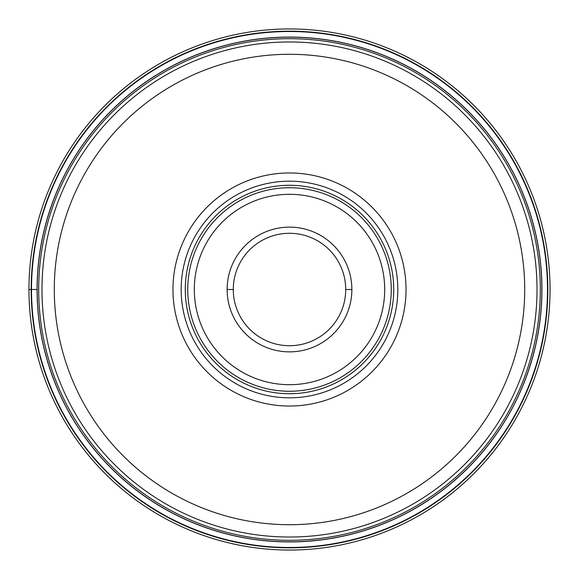 <?xml version="1.0" encoding="UTF-8"?>
<svg xmlns="http://www.w3.org/2000/svg" width="579" height="579" viewBox="0 0 579 579"><rect width="100%" height="100%" fill="white"/><g stroke="black" fill="none" stroke-linecap="round" stroke-linejoin="round"><path stroke-width="0.87" d="M28.95 289.5A260.55 260.55 0 0 1 289.5 28.95A260.55 260.55 0 0 1 550.05 289.5A260.55 260.55 0 0 1 289.5 550.05A260.55 260.55 0 0 1 28.95 289.5A260.55 260.55 0 0 1 289.5 28.95A260.55 260.55 0 0 1 550.05 289.5A260.55 260.55 0 0 1 289.5 550.05A260.55 260.55 0 0 1 28.95 289.5L31.512 289.5A257.988 257.988 0 0 0 289.5 547.488A257.988 257.988 0 0 0 547.488 289.5A257.988 257.988 0 0 0 289.5 31.512A257.988 257.988 0 0 0 31.512 289.5L37.157 289.5A252.343 252.343 0 0 1 289.565 37.157A252.343 252.343 0 0 1 541.843 289.623A252.343 252.343 0 0 1 289.435 541.843A252.343 252.343 0 0 1 37.157 289.377A252.343 252.343 0 0 1 289.565 37.157A252.343 252.343 0 0 1 541.843 289.623A252.343 252.343 0 0 1 289.435 541.843A252.343 252.343 0 0 1 37.157 289.5M537.023 289.681A247.523 247.523 0 0 1 289.413 537.023A247.523 247.523 0 0 1 41.977 289.319A247.523 247.523 0 0 1 289.587 41.977A247.523 247.523 0 0 1 537.023 289.681A247.523 247.523 0 0 1 289.413 537.023A247.523 247.523 0 0 1 41.977 289.319A247.523 247.523 0 0 1 289.587 41.977A247.523 247.523 0 0 1 537.023 289.681M289.5 406.031A116.531 116.531 0 0 0 406.031 289.5A116.531 116.531 0 0 0 289.5 172.969A116.531 116.531 0 0 0 172.969 289.5A116.531 116.531 0 0 0 289.5 406.031M397.824 289.5A108.324 108.324 0 0 0 289.5 181.176A108.324 108.324 0 0 0 181.176 289.5A108.324 108.324 0 0 0 289.5 397.824A108.324 108.324 0 0 0 397.824 289.5A108.324 108.324 0 0 1 289.5 397.824A108.324 108.324 0 0 1 181.176 289.5A108.324 108.324 0 0 1 289.5 181.176A108.324 108.324 0 0 1 397.824 289.5M393.72 289.5A104.22 104.22 0 0 0 289.5 185.28A104.22 104.22 0 0 0 185.28 289.5A104.22 104.22 0 0 0 289.5 393.72A104.22 104.22 0 0 0 393.72 289.5M351.866 289.623A62.366 62.366 0 0 0 289.558 227.134A62.366 62.366 0 0 0 227.134 289.5A62.366 62.366 0 0 0 289.442 351.866A62.366 62.366 0 0 0 351.866 289.623M345.714 289.5L351.866 289.5A62.366 62.366 0 0 0 289.558 227.134A62.366 62.366 0 0 0 227.134 289.5A62.366 62.366 0 0 1 289.5 227.134A62.366 62.366 0 0 1 351.866 289.5A62.366 62.366 0 0 1 289.5 351.866A62.366 62.366 0 0 1 227.134 289.5A62.366 62.366 0 0 1 289.5 227.134A62.366 62.366 0 0 1 351.866 289.5A62.366 62.366 0 0 1 289.5 351.866A62.366 62.366 0 0 1 227.134 289.5L233.286 289.5A56.214 56.214 0 0 0 289.5 345.714A56.214 56.214 0 0 0 345.714 289.5A56.214 56.214 0 0 0 289.5 233.286A56.214 56.214 0 0 0 233.286 289.5M31.172 289.5A258.328 258.328 0 0 1 289.5 31.172A258.328 258.328 0 0 1 547.828 289.5A258.328 258.328 0 0 1 289.5 547.828A258.328 258.328 0 0 1 31.172 289.5M541.93 289.5A252.43 252.43 0 0 1 289.5 541.93A252.43 252.43 0 0 1 37.07 289.5A252.43 252.43 0 0 1 289.5 37.07A252.43 252.43 0 0 1 541.93 289.5M540.308 289.623A250.808 250.808 0 0 0 289.565 38.692A250.808 250.808 0 0 0 38.692 289.5A250.808 250.808 0 0 0 289.435 540.308A250.808 250.808 0 0 0 540.308 289.623M524.712 289.5A235.212 235.212 0 0 1 289.413 524.712A235.212 235.212 0 0 1 54.288 289.326A235.212 235.212 0 0 1 289.587 54.288A235.212 235.212 0 0 1 524.712 289.5M391.259 289.5A101.759 101.759 0 0 1 289.5 391.259A101.759 101.759 0 0 1 187.741 289.5A101.759 101.759 0 0 1 289.5 187.741A101.759 101.759 0 0 1 391.259 289.5M194.305 289.5A95.195 95.195 0 0 1 289.594 194.305A95.195 95.195 0 0 1 384.695 289.688A95.195 95.195 0 0 1 289.406 384.695A95.195 95.195 0 0 1 194.305 289.5"/></g></svg>
